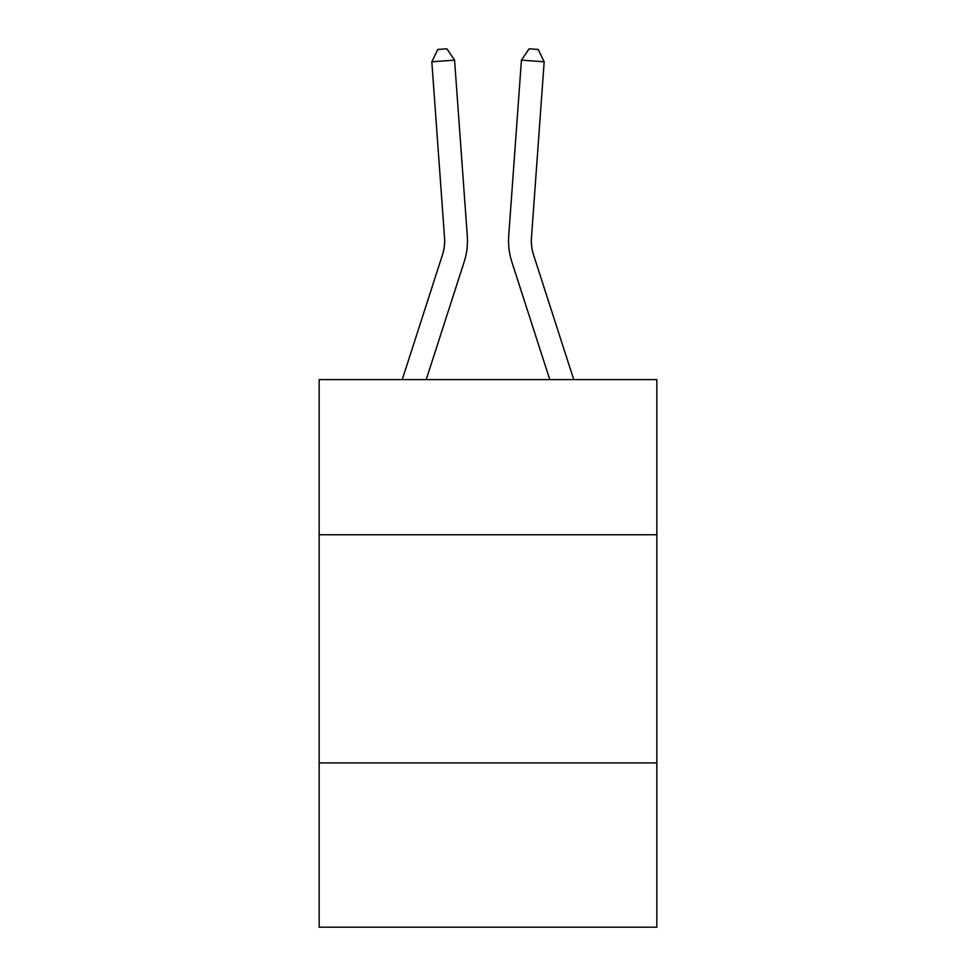 <?xml version="1.0" encoding="UTF-8"?>
<svg xmlns="http://www.w3.org/2000/svg" width="976" height="976" viewBox="0 0 976 976"><rect width="100%" height="100%" fill="white"/><g stroke="black" fill="none" stroke-linecap="round" stroke-linejoin="round"><path stroke-width="1.46" d="M656.848 534.75L656.848 379.603L319.152 379.603L319.152 534.75L656.848 534.75L656.848 927.2L319.152 927.2L319.152 534.75M656.848 762.915L319.152 762.915M464.161 261.885L426.219 379.603L464.161 261.885A68.454 68.454 120.6 0 0 467.284 235.936L454.572 60.146L467.284 235.936L454.572 60.146L467.284 235.936L454.572 60.146L467.284 235.936L454.572 60.146L467.284 235.936L454.572 60.146L467.284 235.936L454.572 60.146L467.284 235.936L454.572 60.146L467.284 235.936L454.572 60.146L467.284 235.936L454.572 60.146L467.284 235.936L454.572 60.146L467.284 235.936L454.572 60.146L467.284 235.936L454.572 60.146L467.284 235.936L454.572 60.146L467.284 235.936L454.572 60.146L467.284 235.936L454.572 60.146L467.284 235.936L454.572 60.146L467.284 235.936L454.572 60.146L467.284 235.936L454.572 60.146L467.284 235.936L454.572 60.146L467.284 235.936L454.572 60.146L467.284 235.936L454.572 60.146L467.284 235.936L454.572 60.146L467.284 235.936L454.572 60.146L467.284 235.936L454.572 60.146L467.284 235.936L454.572 60.146L467.284 235.936L454.572 60.146L467.284 235.936L454.572 60.146L467.284 235.936L454.572 60.146L467.284 235.936L454.572 60.146L467.284 235.936L454.572 60.146L467.284 235.936L454.572 60.146L467.284 235.936L454.572 60.146L467.284 235.936L454.572 60.146L431.819 61.781L437.785 49.459L446.886 48.8L454.572 60.146M442.445 254.882A45.628 45.628 -59.4 0 0 444.531 237.583A45.628 45.628 -59.4 0 1 442.445 254.882A45.628 45.628 -59.4 0 0 444.531 237.583A45.628 45.628 -59.4 0 1 442.445 254.882A45.628 45.628 -59.4 0 0 444.531 237.583A45.628 45.628 -59.4 0 1 442.445 254.882A45.628 45.628 -59.4 0 0 444.531 237.583A45.628 45.628 -59.4 0 1 442.445 254.882A45.628 45.628 -59.4 0 0 444.531 237.583A45.628 45.628 -59.4 0 1 442.445 254.882A45.628 45.628 -59.4 0 0 444.531 237.583A45.628 45.628 -59.4 0 1 442.445 254.882A45.628 45.628 -59.4 0 0 444.531 237.583A45.628 45.628 -59.4 0 1 442.445 254.882A45.628 45.628 -59.4 0 0 444.531 237.583A45.628 45.628 -59.4 0 1 442.445 254.882A45.628 45.628 -59.4 0 0 444.531 237.583A45.628 45.628 -59.4 0 1 442.445 254.882A45.628 45.628 -59.4 0 0 444.531 237.583A45.628 45.628 -59.4 0 1 442.445 254.882A45.628 45.628 -59.4 0 0 444.531 237.583A45.628 45.628 -59.4 0 1 442.445 254.882A45.628 45.628 -59.4 0 0 444.531 237.583A45.628 45.628 -59.4 0 1 442.445 254.882A45.628 45.628 -59.4 0 0 444.531 237.583A45.628 45.628 -59.4 0 1 442.445 254.882A45.628 45.628 -59.4 0 0 444.531 237.583A45.628 45.628 -59.4 0 1 442.445 254.882A45.628 45.628 -59.4 0 0 444.531 237.583A45.628 45.628 -59.4 0 1 442.445 254.882A45.628 45.628 -59.4 0 0 444.531 237.583A45.628 45.628 -59.4 0 1 442.445 254.882A45.628 45.628 -59.4 0 0 444.531 237.583A45.628 45.628 -59.4 0 1 442.445 254.882A45.628 45.628 -59.4 0 0 444.531 237.583A45.628 45.628 -59.4 0 1 442.445 254.882A45.628 45.628 -59.4 0 0 444.531 237.583A45.628 45.628 -59.4 0 1 442.445 254.882A45.628 45.628 -59.4 0 0 444.531 237.583A45.628 45.628 -59.4 0 1 442.445 254.882A45.628 45.628 -59.4 0 0 444.531 237.583A45.628 45.628 -59.4 0 1 442.445 254.882A45.628 45.628 -59.4 0 0 444.531 237.583A45.628 45.628 -59.4 0 1 442.445 254.882A45.628 45.628 -59.4 0 0 444.531 237.583A45.628 45.628 -59.4 0 1 442.445 254.882A45.628 45.628 -59.4 0 0 444.531 237.583A45.628 45.628 -59.4 0 1 442.445 254.882A45.628 45.628 -59.4 0 0 444.531 237.583A45.628 45.628 -59.4 0 1 442.445 254.882A45.628 45.628 -59.4 0 0 444.531 237.583A45.628 45.628 -59.4 0 1 442.445 254.882A45.628 45.628 -59.4 0 0 444.531 237.583A45.628 45.628 -59.4 0 1 442.445 254.882A45.628 45.628 -59.4 0 0 444.531 237.583A45.628 45.628 -59.4 0 1 442.445 254.882A45.628 45.628 -59.4 0 0 444.531 237.583A45.628 45.628 -59.4 0 1 442.445 254.882A45.628 45.628 -59.4 0 0 444.531 237.583A45.628 45.628 -59.4 0 1 442.445 254.882A45.628 45.628 -59.4 0 0 444.531 237.583A45.628 45.628 -59.4 0 1 442.445 254.882A45.628 45.628 -59.4 0 0 444.531 237.583A45.628 45.628 -59.4 0 1 442.445 254.882L402.246 379.603L442.445 254.882A45.628 45.628 -39.4 0 0 444.531 237.583L431.819 61.781M533.555 254.882A45.628 45.628 59.4 0 1 531.469 237.583A45.628 45.628 59.4 0 0 533.555 254.882A45.628 45.628 59.4 0 1 531.469 237.583A45.628 45.628 59.4 0 0 533.555 254.882A45.628 45.628 59.4 0 1 531.469 237.583A45.628 45.628 59.4 0 0 533.555 254.882A45.628 45.628 59.4 0 1 531.469 237.583A45.628 45.628 59.4 0 0 533.555 254.882A45.628 45.628 59.4 0 1 531.469 237.583A45.628 45.628 59.4 0 0 533.555 254.882A45.628 45.628 59.4 0 1 531.469 237.583A45.628 45.628 59.4 0 0 533.555 254.882A45.628 45.628 59.4 0 1 531.469 237.583A45.628 45.628 59.4 0 0 533.555 254.882A45.628 45.628 59.4 0 1 531.469 237.583A45.628 45.628 59.4 0 0 533.555 254.882A45.628 45.628 59.4 0 1 531.469 237.583A45.628 45.628 59.4 0 0 533.555 254.882A45.628 45.628 59.4 0 1 531.469 237.583A45.628 45.628 59.4 0 0 533.555 254.882A45.628 45.628 59.4 0 1 531.469 237.583A45.628 45.628 59.4 0 0 533.555 254.882A45.628 45.628 59.4 0 1 531.469 237.583A45.628 45.628 59.4 0 0 533.555 254.882A45.628 45.628 59.4 0 1 531.469 237.583A45.628 45.628 59.4 0 0 533.555 254.882A45.628 45.628 59.4 0 1 531.469 237.583A45.628 45.628 59.4 0 0 533.555 254.882A45.628 45.628 59.4 0 1 531.469 237.583A45.628 45.628 59.4 0 0 533.555 254.882A45.628 45.628 59.4 0 1 531.469 237.583A45.628 45.628 59.4 0 0 533.555 254.882A45.628 45.628 59.4 0 1 531.469 237.583A45.628 45.628 59.4 0 0 533.555 254.882A45.628 45.628 59.4 0 1 531.469 237.583A45.628 45.628 59.4 0 0 533.555 254.882A45.628 45.628 59.4 0 1 531.469 237.583A45.628 45.628 59.4 0 0 533.555 254.882A45.628 45.628 59.4 0 1 531.469 237.583A45.628 45.628 59.4 0 0 533.555 254.882A45.628 45.628 59.4 0 1 531.469 237.583A45.628 45.628 59.4 0 0 533.555 254.882A45.628 45.628 59.4 0 1 531.469 237.583A45.628 45.628 59.4 0 0 533.555 254.882A45.628 45.628 59.4 0 1 531.469 237.583A45.628 45.628 59.4 0 0 533.555 254.882A45.628 45.628 59.4 0 1 531.469 237.583A45.628 45.628 59.4 0 0 533.555 254.882A45.628 45.628 59.4 0 1 531.469 237.583A45.628 45.628 59.4 0 0 533.555 254.882A45.628 45.628 59.4 0 1 531.469 237.583A45.628 45.628 59.4 0 0 533.555 254.882A45.628 45.628 59.4 0 1 531.469 237.583A45.628 45.628 59.4 0 0 533.555 254.882A45.628 45.628 59.4 0 1 531.469 237.583A45.628 45.628 59.4 0 0 533.555 254.882A45.628 45.628 59.4 0 1 531.469 237.583A45.628 45.628 59.4 0 0 533.555 254.882A45.628 45.628 59.4 0 1 531.469 237.583A45.628 45.628 59.4 0 0 533.555 254.882A45.628 45.628 59.4 0 1 531.469 237.583A45.628 45.628 59.4 0 0 533.555 254.882A45.628 45.628 59.4 0 1 531.469 237.583A45.628 45.628 59.4 0 0 533.555 254.882L573.754 379.603L533.555 254.882A45.628 45.628 39.4 0 1 531.469 237.583L544.181 61.781L521.428 60.146L508.716 235.936A68.454 68.454 -120.6 0 0 511.839 261.885L549.781 379.603L511.839 261.885M521.428 60.146L508.716 235.936L521.428 60.146L508.716 235.936L521.428 60.146L508.716 235.936L521.428 60.146L508.716 235.936L521.428 60.146L508.716 235.936L521.428 60.146L508.716 235.936L521.428 60.146L508.716 235.936L521.428 60.146L508.716 235.936L521.428 60.146L508.716 235.936L521.428 60.146L508.716 235.936L521.428 60.146L508.716 235.936L521.428 60.146L508.716 235.936L521.428 60.146L508.716 235.936L521.428 60.146L508.716 235.936L521.428 60.146L508.716 235.936L521.428 60.146L508.716 235.936L521.428 60.146L508.716 235.936L521.428 60.146L508.716 235.936L521.428 60.146L508.716 235.936L521.428 60.146L508.716 235.936L521.428 60.146L508.716 235.936L521.428 60.146L508.716 235.936L521.428 60.146L508.716 235.936L521.428 60.146L508.716 235.936L521.428 60.146L508.716 235.936L521.428 60.146L508.716 235.936L521.428 60.146L508.716 235.936L521.428 60.146L508.716 235.936L521.428 60.146L508.716 235.936L521.428 60.146L508.716 235.936L521.428 60.146L508.716 235.936L521.428 60.146L508.716 235.936L521.428 60.146L529.114 48.8L538.215 49.459L544.181 61.781"/></g></svg>
